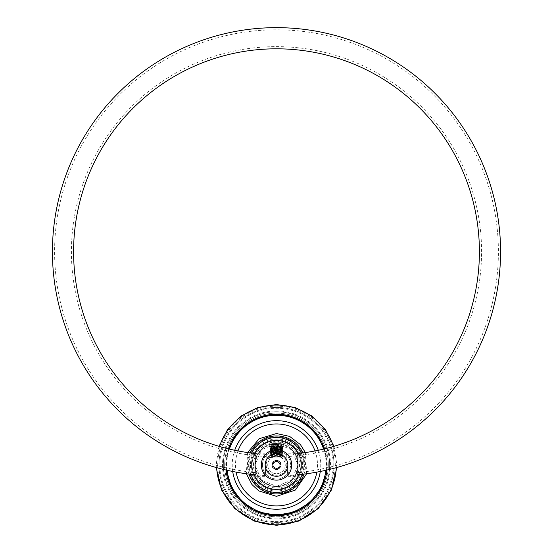 <?xml version="1.0" encoding="UTF-8"?>
<svg xmlns="http://www.w3.org/2000/svg" width="553" height="553" viewBox="0 0 553 553"><rect width="100%" height="100%" fill="white"/><g stroke="black" fill="none" stroke-linecap="round" stroke-linejoin="round"><path stroke-width="0.41" stroke-dasharray="2.77 2.07" d="M223.329 464.942A53.171 53.171 0 0 1 276.5 411.771A53.171 53.171 0 0 1 329.664 464.942A53.171 53.171 0 0 1 276.5 518.113A53.171 53.171 0 0 1 223.329 464.942A53.171 53.171 0 0 0 276.5 518.113A53.171 53.171 0 0 0 329.664 464.942A53.171 53.171 0 0 0 276.5 411.771A53.171 53.171 0 0 0 223.329 464.942A53.171 53.171 0 0 1 276.5 411.771A53.171 53.171 0 0 1 329.664 464.942M224.684 464.942A51.816 51.816 0 0 1 276.5 413.126A51.816 51.816 0 0 1 328.309 464.942A51.816 51.816 0 0 1 276.5 516.751A51.816 51.816 0 0 1 224.684 464.942A51.816 51.816 0 0 1 276.5 413.126A51.816 51.816 0 0 1 328.309 464.942A51.816 51.816 0 0 1 276.5 516.751A51.816 51.816 0 0 1 224.684 464.942M218.988 464.942A57.512 57.512 0 0 1 276.5 407.43A57.512 57.512 0 0 1 334.005 464.942A57.512 57.512 0 0 1 276.5 522.454A57.512 57.512 0 0 1 218.988 464.942A57.512 57.512 0 0 0 276.5 522.454A57.512 57.512 0 0 0 334.005 464.942A57.512 57.512 0 0 0 276.5 407.43A57.512 57.512 0 0 0 218.988 464.942A57.512 57.512 0 0 1 276.5 407.43A57.512 57.512 0 0 1 334.005 464.942M250.454 464.942A26.039 26.039 0 0 0 276.5 490.981A26.039 26.039 0 0 0 302.539 464.942A26.039 26.039 0 0 0 276.5 438.902A26.039 26.039 0 0 0 250.454 464.942M254.795 464.942A21.698 21.698 0 0 1 276.5 443.236A21.698 21.698 0 0 1 298.198 464.942A21.698 21.698 0 0 1 276.5 486.64A21.698 21.698 0 0 1 254.795 464.942A21.698 21.698 0 0 1 276.5 443.236A21.698 21.698 0 0 1 298.198 464.942A21.698 21.698 0 0 1 276.5 486.64A21.698 21.698 0 0 1 254.795 464.942M252.085 464.942A24.415 24.415 0 0 0 276.5 489.357A24.415 24.415 0 0 0 300.915 464.942A24.415 24.415 0 0 1 276.5 489.357A24.415 24.415 0 0 1 252.085 464.942A24.415 24.415 0 0 1 276.5 440.527A24.415 24.415 0 0 1 300.915 464.942A24.415 24.415 0 0 0 276.5 440.527A24.415 24.415 0 0 0 252.085 464.942M249.099 464.942A27.401 27.401 0 0 0 276.5 492.343A27.401 27.401 0 0 0 303.894 464.942A27.401 27.401 0 0 0 276.5 437.541A27.401 27.401 0 0 0 249.099 464.942M237.977 450.937A40.984 40.984 0 0 0 236.145 472.124M316.848 472.124A40.984 40.984 0 0 0 315.016 450.937M276.5 440.838L283.281 442.766L269.719 442.766L276.5 440.838M276.5 446.223L283.281 446.223L276.5 446.223M276.5 440.527A24.415 24.415 0 0 0 255.092 453.197L255.092 476.686A24.415 24.415 0 0 0 300.915 464.942A24.415 24.415 0 0 0 276.5 440.527A24.415 24.415 0 0 0 252.085 464.942A24.415 24.415 0 0 0 297.901 476.686L297.901 453.197A24.415 24.415 0 0 0 255.092 453.197L264.998 453.197L264.998 464.942L264.998 453.197M254.94 453.481A24.415 24.415 0 0 0 254.104 474.668A24.415 24.415 0 0 1 254.94 453.481M276.5 450.916A14.025 14.025 0 0 0 262.475 464.942A14.025 14.025 0 0 0 276.5 478.967A14.025 14.025 0 0 1 262.475 464.942A14.025 14.025 0 0 1 276.5 450.916A14.025 14.025 0 0 1 290.525 464.942A14.025 14.025 0 0 1 276.5 478.967A14.025 14.025 0 0 0 290.525 464.942A14.025 14.025 0 0 0 276.5 450.916M291.687 464.942A15.194 15.194 0 0 1 276.5 480.135A15.194 15.194 0 0 1 261.306 464.942A15.194 15.194 0 0 1 276.5 449.748A15.194 15.194 0 0 1 291.687 464.942M288.002 464.942L288.002 476.686L288.002 464.942M264.998 464.942L264.998 476.686L264.998 464.942M280.122 462.101L281.104 464.942L280.855 466.442L277.502 468.495C276.217 469.891 274.986 469.552 273.804 467.465L272.809 464.942C273.272 462.059 274.945 460.912 277.827 461.499L280.184 464.942C277.682 460.193 275.221 460.193 272.809 464.942C275.221 460.193 277.682 460.193 280.184 464.942C277.737 460.186 275.276 460.186 272.809 464.942C275.276 460.186 277.737 460.186 280.184 464.942C279.141 461.223 276.998 460.4 273.763 462.467L272.809 464.942L273.763 462.467C276.984 460.393 279.127 461.216 280.184 464.942C277.71 460.193 275.249 460.193 272.809 464.942C275.221 460.193 277.682 460.193 280.184 464.942C277.737 460.186 275.276 460.186 272.809 464.942C275.276 460.186 277.737 460.186 280.184 464.942C277.71 460.179 275.249 460.179 272.809 464.942L273.03 461.914L274.233 460.932L280.122 462.101C278.449 460.262 276.486 459.875 274.233 460.932M271.896 465.149A4.604 4.604 0 0 0 276.68 469.545C279.293 469.068 280.648 467.534 280.751 464.942L277.931 461.23L273.617 462.633A3.691 3.691 0 0 0 272.809 464.942C275.297 469.704 277.758 469.704 280.184 464.942C278.069 469.545 275.622 469.704 272.836 465.398L271.896 465.149C273.161 475.165 287.249 465.025 278.159 460.642C272.85 460.4 271.088 462.778 272.871 467.783C276.576 470.603 279.306 469.856 281.062 465.55C280.495 460.932 278.055 459.502 273.749 461.25C270.707 465.605 271.786 468.37 276.97 469.525C281.816 467.333 282.3 464.409 278.436 460.767C273.154 460.165 271.24 462.426 272.691 467.541C276.203 470.596 278.975 470.029 281.014 465.854C280.364 460.58 277.717 459.246 273.085 461.845C270.949 466.711 272.532 469.214 277.848 469.345C281.809 466.905 282.092 464.091 278.712 460.898C274.198 459.771 271.986 461.527 272.062 466.179C275.035 470.582 278 470.575 280.945 466.151C280.641 460.843 278.097 459.336 273.3 461.631C270.839 466.338 272.256 468.937 277.551 469.428C281.664 467.257 282.141 464.465 278.975 461.057C273.818 459.764 271.62 461.755 272.38 467.009C275.456 470.506 278.277 470.313 280.855 466.442M276.68 469.545C281.892 467.361 282.383 464.396 278.159 460.642C272.85 460.4 271.088 462.778 272.871 467.783C276.576 470.603 279.306 469.856 281.062 465.55C280.495 460.932 278.055 459.502 273.749 461.25C270.707 465.605 271.786 468.37 276.97 469.525C281.816 467.333 282.3 464.409 278.436 460.767C273.154 460.165 271.24 462.426 272.691 467.541C276.203 470.596 278.975 470.029 281.014 465.854C280.364 460.58 277.717 459.246 273.085 461.845C270.949 466.711 272.532 469.214 277.848 469.345C281.809 466.905 282.092 464.091 278.712 460.898C274.198 459.771 271.986 461.527 272.062 466.179C275.035 470.582 278 470.575 280.945 466.151C280.641 460.843 278.097 459.336 273.3 461.631C270.839 466.338 272.256 468.937 277.551 469.428C281.664 467.257 282.141 464.465 278.975 461.057C273.818 459.764 271.62 461.755 272.38 467.009C276.002 470.714 278.892 470.216 281.069 465.522C280.129 460.428 277.454 459.225 273.03 461.914M278.47 468.059C276.293 469.117 274.537 468.633 273.203 466.601C276.389 469.642 278.719 469.089 280.184 464.942C280.267 458.969 270.445 461.313 273.203 466.601L272.38 467.009L273.203 466.601L272.809 464.942A3.691 3.691 0 0 0 272.836 465.398M273.804 467.465L277.502 468.495M273.617 462.633C269.553 467.797 280.129 471.515 280.184 464.942C277.724 469.697 275.27 469.697 272.809 464.942C275.325 469.711 277.786 469.711 280.184 464.942C277.779 469.711 275.325 469.711 272.809 464.942C275.297 469.704 277.758 469.704 280.184 464.942C277.758 469.704 275.297 469.704 272.809 464.942C275.27 469.697 277.724 469.697 280.184 464.942C277.73 469.697 275.27 469.697 272.809 464.942C275.325 469.711 277.779 469.711 280.184 464.942C278.187 460.449 275.76 460.179 272.899 464.133M267.735 464.942A8.765 8.765 0 0 0 276.5 473.707A8.765 8.765 0 0 0 285.258 464.942A8.765 8.765 0 0 0 276.5 456.177A8.765 8.765 0 0 0 267.735 464.942A8.765 8.765 0 0 1 276.5 456.177A8.765 8.765 0 0 1 285.258 464.942A8.765 8.765 0 0 1 276.5 473.707A8.765 8.765 0 0 1 267.735 464.942M271.682 457.621L276.486 456.177L280.426 457.11L282.894 458.955L280.544 457.172L278.27 456.363L275.657 456.218L271.682 457.621C269.802 457.766 269.601 457.912 271.074 458.057M286.807 464.942A10.307 10.307 0 0 1 276.5 475.248A10.307 10.307 0 0 1 266.187 464.942A10.307 10.307 0 0 1 276.5 454.635A10.307 10.307 0 0 1 286.807 464.942M276.5 490.034A25.092 25.092 0 0 1 251.408 464.942A25.092 25.092 0 0 1 276.5 439.849A25.092 25.092 0 0 1 301.592 464.942A25.092 25.092 0 0 1 276.5 490.034A25.092 25.092 0 0 1 251.408 464.942A25.092 25.092 0 0 1 276.5 439.849A25.092 25.092 0 0 1 301.592 464.942A25.092 25.092 0 0 1 276.5 490.034M272.795 456.999C269.622 457.193 269.27 457.386 271.751 457.573L270.099 457.324L270.12 457.898M275.387 456.253L271.191 456.674L270.099 457.324M277.039 446.223L281.809 446.762L271.157 447.792L271.157 448.165L281.836 447.094L272.041 446.223L282.555 446.223L270.099 447.177L282.873 448.283L270.12 449.347L282.873 450.419L270.127 451.49L282.901 452.527L270.099 453.591L282.901 454.663L270.099 455.727L275.657 456.218M281.809 446.762L282.735 446.223L270.099 446.637L282.873 447.674L270.12 448.746L282.873 449.81L270.099 450.909L282.873 451.953L270.099 453.052L282.873 454.089L270.12 455.16L282.873 456.225L279.293 456.64M278.27 456.363C283.502 456.612 284.221 456.861 280.426 457.11L282.873 456.833L281.242 457.573L280.544 457.172M282.901 456.26L282.873 456.833M273.576 456.681L271.157 456.343L271.157 456.716L272.823 456.992M270.127 455.762L271.157 456.343C270.77 455.99 282.161 455.631 281.836 455.271C282.21 454.925 270.756 454.552 271.157 454.207C270.901 453.84 282.203 453.488 281.836 453.135L271.157 452.071C270.832 451.711 282.092 451.359 281.836 450.999C282.237 450.647 270.818 450.287 271.157 449.928C270.804 449.575 282.237 449.209 281.836 448.863L281.836 449.23C282.092 449.596 270.832 449.942 271.157 450.301L281.836 451.372C282.161 451.725 270.908 452.078 271.157 452.437C270.756 452.789 282.21 453.156 281.836 453.508C282.161 453.861 270.77 454.227 271.157 454.573C270.901 454.939 282.148 455.285 281.836 455.644L276.486 456.177M282.873 451.953L281.809 451.331L282.873 450.419M270.127 453.018L271.191 452.402L270.127 451.49M282.873 454.089L281.809 453.467L282.873 452.554M270.12 455.16L271.191 454.538L270.127 453.626M282.873 456.225L281.809 455.61L282.873 454.69M270.127 450.882L271.191 449.969L270.12 449.347M282.873 448.283L281.836 448.863C282.092 448.497 270.811 448.151 271.157 447.792L270.127 447.211M271.157 448.165C270.818 448.518 282.237 448.884 281.836 449.23L282.873 449.81M271.191 448.124L270.12 448.746L270.099 449.319M274.274 446.223L270.127 446.603M281.802 457.746L282.901 458.396L282.894 458.935M280.184 464.942C277.758 469.704 275.297 469.704 272.809 464.942C275.325 469.711 277.786 469.711 280.184 464.942M298.89 474.668A24.415 24.415 0 0 0 298.053 453.481M276.389 444.543L271.074 445.428L276.389 444.543L270.991 444.895L276.389 444.543L275.836 445.151L270.092 446.236L275.836 445.151L276.389 444.543M281.622 444.253L282.417 444.806L281.919 445.213L270.991 447.031L270.092 446.7L282.417 444.806L275.836 445.151L279.016 445.151L270.092 446.7L271.074 445.428L270.638 444.764L273.141 444.543L270.638 444.764L271.371 444.253L281.622 444.253L271.371 444.253M280.198 444.253L276.5 444.253L280.198 444.253L280.198 448.096L278.346 448.096L280.198 448.096M272.802 444.253L276.5 444.743L278.346 444.253L276.5 444.743L274.647 444.253L276.5 444.253L272.802 444.253L274.647 444.253L274.647 448.096L273.721 448.096L276.5 448.096L274.647 448.096L274.647 444.253L272.802 444.253L272.802 448.096L273.721 448.096L272.802 448.096M270.991 447.031L281.919 445.213L282.009 445.739L271.074 447.564L270.991 447.031M271.074 447.564L282.009 445.739L282.873 446.084L270.092 448.372L271.074 447.564M282.873 446.084L282.431 445.898L283.012 446.001L283.012 446.589L281.781 447.847L282.037 447.391L281.781 447.847L283.012 448.137L283.012 448.725L281.608 449.603L282.701 448.186L281.608 449.603L282.037 449.527L281.677 450.004L282.652 450.329L282.68 450.923L281.733 451.718L282.929 453.011L282.41 453.495L282.839 452.437L281.733 451.718L282.68 450.923L282.652 450.329L281.622 449.693L283.012 450.273L283.012 450.861L281.733 451.718L283.012 452.409L283.012 452.997L281.919 453.757L276.092 454.725L282.355 454.414L279.7 457.068L273.293 457.068L276.5 455.14L279.7 457.068L273.293 457.068L270.597 454.366L282.735 452.513L282.811 452.962L281.76 452.188L282.735 452.513L270.597 454.366L281.76 452.188L281.601 451.67L282.542 450.405L281.601 450.094L282.542 450.405L270.106 452.644L282.542 450.405L270.106 452.644L282.542 450.405L282.562 450.875L270.106 453.101L282.562 450.875L270.106 453.101L282.562 450.875L281.601 451.67L281.76 452.188L271.074 453.972L270.991 453.439L281.601 451.67L270.991 453.439L270.092 453.107L271.074 451.836L281.601 450.08L281.601 449.471L282.555 448.746L281.601 449.541L270.991 451.303L281.601 449.541L281.601 450.08L271.074 451.836L270.092 450.508L271.074 449.7L281.671 447.93L282.583 448.262L282.555 448.746L281.65 447.391L282.873 446.084L281.671 447.93L271.074 449.7L270.991 449.167L281.65 447.391L270.991 449.167L270.092 448.836L270.092 448.372L282.873 446.084M282.583 448.262L270.106 450.508L282.583 448.262M282.555 448.746L270.106 450.965L282.555 448.746M281.601 450.094L281.601 449.7L281.601 450.094M278.097 453.861L276.092 454.725L278.097 453.861L274.903 453.861L278.097 453.861L282.811 452.962L278.097 453.861M279.341 454.725L276.092 454.725L281.919 453.757L282.009 454.283L279.341 454.725L282.355 454.414L279.341 454.725M282.79 446.561L270.106 448.829L282.79 446.561M278.346 444.253L278.346 448.096L276.5 448.096L278.346 448.096L278.346 444.253M276.5 448.096L273.293 448.096L276.5 448.096M266.346 454.372L265.288 475.511L266.346 454.372A202.91 202.91 0 0 1 255.092 453.495M265.399 473.34L266.242 456.543L265.399 473.34A221.898 221.898 0 0 1 86.206 137.579A221.898 221.898 0 0 1 466.794 137.579A221.898 221.898 0 0 1 287.601 473.34L286.758 456.543L287.601 473.34M265.288 475.511A224.069 224.069 0 0 1 255.092 474.764M297.901 474.764A224.069 224.069 0 0 1 287.705 475.511L286.648 454.372L287.705 475.511M297.901 453.495A202.91 202.91 0 0 1 286.648 454.372M266.242 456.543A205.08 205.08 0 0 1 100.625 146.227A205.08 205.08 0 0 1 452.368 146.227A205.08 205.08 0 0 1 286.758 456.543M217.716 464.942A58.784 58.784 0 0 0 276.5 523.726A58.784 58.784 0 0 0 335.277 464.942A58.784 58.784 0 0 0 276.5 406.158A58.784 58.784 0 0 0 217.716 464.942M232.702 471.467A44.275 44.275 0 0 1 234.721 450.28M318.279 450.28A44.275 44.275 0 0 1 320.291 471.467M229.398 449.084A49.694 49.694 0 0 0 227.089 470.271M325.904 470.271A49.694 49.694 0 0 0 323.595 449.084M226.288 464.942A50.212 50.212 0 0 1 276.5 414.729A50.212 50.212 0 0 1 326.712 464.942A50.212 50.212 0 0 1 276.5 515.154A50.212 50.212 0 0 1 226.288 464.942M226.039 470.036A50.71 50.71 0 0 1 228.41 448.849M324.59 448.849A50.71 50.71 0 0 1 326.954 470.036M219.562 446.478A59.855 59.855 0 0 0 216.707 467.665M336.293 467.665A59.855 59.855 0 0 0 333.431 446.478M333.196 464.942A56.696 56.696 0 0 0 276.5 408.245A56.696 56.696 0 0 0 219.804 464.942A56.696 56.696 0 0 0 276.5 521.638A56.696 56.696 0 0 0 333.196 464.942M222.513 464.942A53.98 53.98 0 0 0 276.5 518.921A53.98 53.98 0 0 0 330.48 464.942A53.98 53.98 0 0 0 276.5 410.962A53.98 53.98 0 0 0 222.513 464.942M276.5 436.787A28.155 28.155 0 0 1 304.655 464.942A28.155 28.155 0 0 1 276.5 493.096A28.155 28.155 0 0 1 248.338 464.942A28.155 28.155 0 0 1 276.5 436.787M302.885 452.907A29.005 29.005 0 0 1 304.019 474.094M301.267 453.114A27.45 27.45 0 0 1 302.304 474.294M276.5 486.557A21.615 21.615 0 0 0 298.115 464.942A21.615 21.615 0 0 0 276.5 443.326A21.615 21.615 0 0 0 254.885 464.942A21.615 21.615 0 0 0 276.5 486.557M250.689 474.294A27.45 27.45 0 0 1 251.726 453.114M276.5 441.93A23.012 23.012 0 0 0 253.481 464.942A23.012 23.012 0 0 0 276.5 487.953A23.012 23.012 0 0 0 299.512 464.942A23.012 23.012 0 0 0 276.5 441.93M264.998 476.686L255.092 476.686A24.415 24.415 0 0 0 276.5 489.357M276.5 443.783A21.159 21.159 0 0 0 255.341 464.942A21.159 21.159 0 0 0 276.5 486.101A21.159 21.159 0 0 0 297.659 464.942A21.159 21.159 0 0 0 276.5 443.783M248.974 474.094A29.005 29.005 0 0 1 250.108 452.907M279.445 452.803L280.025 452.188L279.445 451.034M273.085 461.845L273.763 462.467L273.085 461.845M226.419 470.119L226.149 464.942L228.762 448.932M324.231 448.932L326.844 464.942L326.581 470.119M226.384 464.942C225.672 437.872 250.233 413.692 277.288 414.833C303.784 414.584 327.279 438.446 326.609 464.942C327.535 494.354 298.426 519.613 269.435 514.553C245.387 511.636 225.887 489.163 226.384 464.942M219.029 446.319L216.092 464.942L216.147 467.506M336.853 467.506L336.908 464.942L333.964 446.319M306.652 473.748L305.374 452.561M276.5 486.377L291.652 480.101L297.929 464.942L291.652 449.789L276.5 443.506L261.341 449.783L255.064 464.942L261.341 480.094L276.5 486.377M283.281 442.766L283.281 446.223M269.719 442.766L269.719 446.223M288.002 476.686L297.901 476.686M288.002 453.197L297.901 453.197M264.998 475.953L288.002 475.953M247.626 452.561L246.348 473.748M282.901 452.527L282.901 451.981M270.099 453.591L270.099 453.052M282.901 454.663L282.901 454.117M270.099 455.727L270.099 455.188M281.836 446.72L281.836 447.094M281.809 447.059L282.873 447.674M270.099 446.637L270.099 447.177M282.901 447.709L282.901 448.248M282.901 449.845L282.901 450.384M270.099 450.909L270.099 451.455M264.998 453.93L288.002 453.93M273.293 448.096L276.5 450.018L279.7 448.096"/><path stroke-width="0.83" d="M236.145 472.124A40.984 40.984 0 0 0 316.848 472.124M237.977 450.937A40.984 40.984 0 0 1 315.016 450.937M255.092 453.197A24.415 24.415 0 0 0 254.94 453.481A24.415 24.415 0 0 1 255.092 453.197L255.092 476.686A24.415 24.415 0 0 0 297.901 476.686L297.901 453.197A24.415 24.415 0 0 0 255.092 453.197M254.104 474.668A24.415 24.415 0 0 0 255.092 476.686A24.415 24.415 0 0 1 254.104 474.668M261.306 464.942A15.194 15.194 0 0 1 276.5 449.748A15.194 15.194 0 0 1 291.687 464.942A15.194 15.194 0 0 1 276.5 480.135A15.194 15.194 0 0 1 261.306 464.942A15.194 15.194 0 0 1 276.5 449.748A15.194 15.194 0 0 1 291.687 464.942M297.901 476.686A24.415 24.415 0 0 0 298.89 474.668M255.092 474.764A224.069 224.069 0 0 1 52.431 252.956A224.069 224.069 0 0 1 275.878 27.65A224.069 224.069 0 0 1 500.569 251.719A224.069 224.069 0 0 1 297.901 474.764M255.092 453.495A202.91 202.91 0 0 1 73.59 252.839A202.91 202.91 0 0 1 275.94 48.809A202.91 202.91 0 0 1 479.41 251.719A202.91 202.91 0 0 1 297.901 453.495M234.721 450.28A44.275 44.275 0 0 1 318.279 450.28M232.702 471.467A44.275 44.275 0 0 0 320.291 471.467M227.089 470.271A49.694 49.694 0 0 0 325.904 470.271M229.398 449.084A49.694 49.694 0 0 1 323.595 449.084M228.41 448.849A50.71 50.71 0 0 1 324.59 448.849M326.954 470.036A50.71 50.71 0 0 1 226.039 470.036M216.707 467.665A59.855 59.855 0 0 0 276.5 524.797A59.855 59.855 0 0 0 336.293 467.665M333.431 446.478A59.855 59.855 0 0 0 219.562 446.478M250.108 452.907A29.005 29.005 0 0 1 302.885 452.907M304.019 474.094A29.005 29.005 0 0 1 248.974 474.094M251.726 453.114A27.45 27.45 0 0 1 301.267 453.114M302.304 474.294A27.45 27.45 0 0 1 250.689 474.294M265.157 464.942A11.343 11.343 0 0 1 276.5 453.598A11.343 11.343 0 0 1 287.837 464.942A11.343 11.343 0 0 1 276.5 476.285A11.343 11.343 0 0 1 265.157 464.942M228.762 448.932L235.972 435.059L247.094 424.068L261.051 417.024L276.5 414.591L291.943 417.024L305.899 424.068L317.021 435.059L324.231 448.932M326.581 470.119L321.39 487.739L310.219 502.324L294.562 511.94L276.5 515.292L258.438 511.94L242.781 502.331L231.61 487.746L226.419 470.119M216.147 467.506L221.456 489.827L234.7 508.553L253.972 520.995L276.5 525.35L299.021 520.995L318.293 508.553L331.544 489.827L336.853 467.506M333.964 446.319L325.392 429.467L312.023 416.084L295.178 407.492L276.5 404.533L257.822 407.492L240.97 416.084L227.608 429.467L219.029 446.319M246.348 473.748L251.981 484.58L258.839 490.926L276.5 496.352L295.343 490.076L306.652 473.748M305.374 452.561L300.383 444.543L289.648 436.414L276.5 433.531L259.191 438.723L247.626 452.561"/></g></svg>

